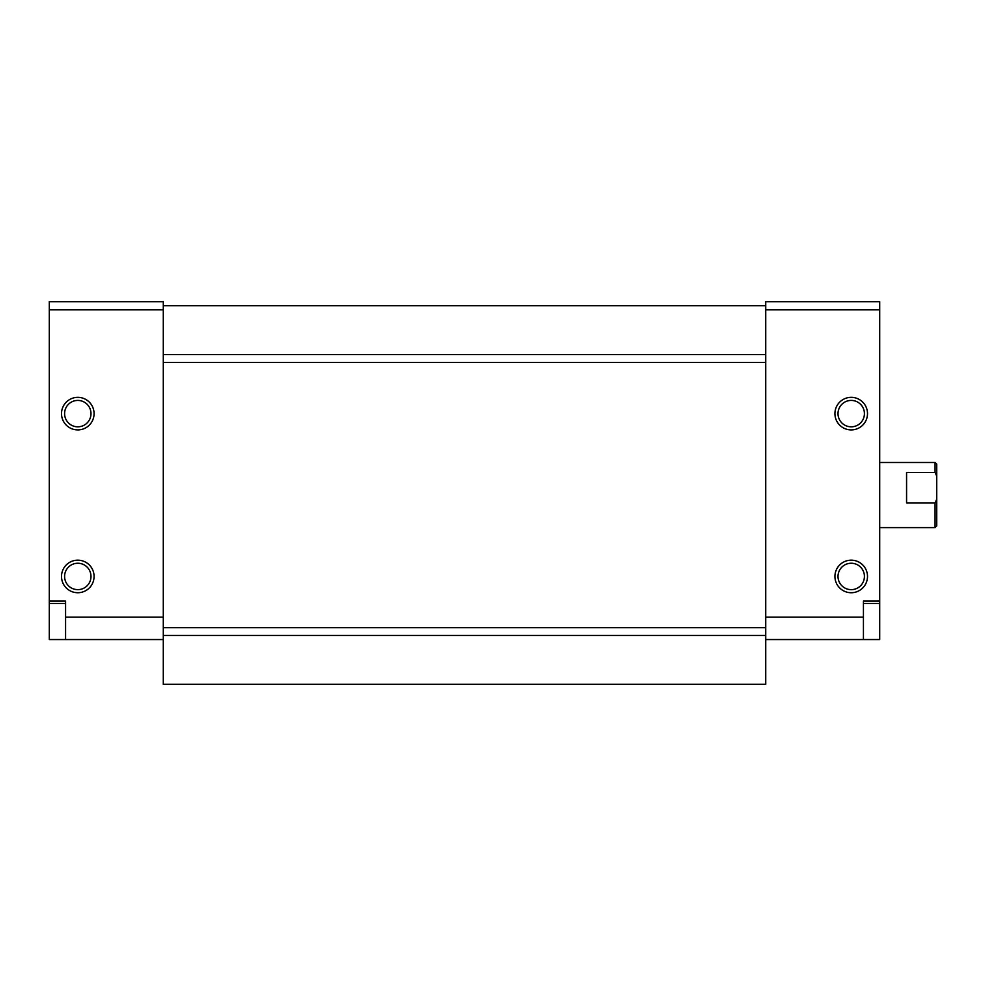 <?xml version="1.0" encoding="UTF-8"?>
<svg xmlns="http://www.w3.org/2000/svg" width="986" height="986" viewBox="0 0 986 986"><rect width="100%" height="100%" fill="white"/><g stroke="black" fill="none" stroke-linecap="round" stroke-linejoin="round"><path stroke-width="1.48" d="M49.3 309.826L163.282 309.826L163.282 301.679L49.3 301.679L49.3 639.544L163.282 639.544M765.728 635.477L765.728 684.321L163.282 684.321L163.282 635.477L765.728 635.477L765.728 301.679L879.709 301.679L879.709 639.544L765.728 639.544M61.514 413.627A16.281 16.281 0 0 0 85.93 427.727A16.281 16.281 0 0 0 85.93 399.527A16.281 16.281 0 0 0 61.514 413.627M61.514 576.453A16.281 16.281 0 0 0 85.93 590.552A16.281 16.281 0 0 0 85.93 562.353A16.281 16.281 0 0 0 61.514 576.453M65.581 639.544L65.581 601.078L49.3 601.078M163.282 309.826L163.282 635.477M834.932 413.627A16.281 16.281 0 0 0 859.361 427.727A16.281 16.281 0 0 0 859.361 399.527A16.281 16.281 0 0 0 834.932 413.627M834.932 576.453A16.281 16.281 0 0 0 859.361 590.552A16.281 16.281 0 0 0 859.361 562.353A16.281 16.281 0 0 0 834.932 576.453M765.728 617.15L863.428 617.15L863.428 601.078L879.709 601.078M863.428 617.15L863.428 639.544M838.014 413.627A13.2 13.2 0 0 0 857.82 425.052A13.2 13.2 0 0 0 857.82 402.189A13.2 13.2 0 0 0 838.014 413.627L838.026 414.034M64.595 576.453A13.2 13.2 0 0 0 84.389 587.878A13.2 13.2 0 0 0 84.389 565.015A13.2 13.2 0 0 0 64.595 576.453M838.014 576.453A13.2 13.2 0 0 0 857.82 587.878A13.2 13.2 0 0 0 857.82 565.015A13.2 13.2 0 0 0 838.014 576.453M163.282 627.675L765.728 627.675M163.282 362.404L765.728 362.404M163.282 354.603L765.728 354.603M163.282 305.746L765.728 305.746M64.595 413.627A13.2 13.2 0 0 0 84.389 425.052A13.2 13.2 0 0 0 84.389 402.189A13.2 13.2 0 0 0 64.595 413.627M936.7 499.298L935.073 502.885L935.073 527.596L936.7 525.969L936.7 464.098L935.073 462.471L879.709 462.471M936.7 476.028L935.073 472.43L935.073 462.471M935.073 502.885L906.578 502.885L906.578 472.43L935.073 472.43M65.581 617.15L163.282 617.15M765.728 309.826L879.709 309.826M863.428 603.518L879.709 603.518M65.581 603.518L49.3 603.518M935.073 527.596L879.709 527.596"/></g></svg>
